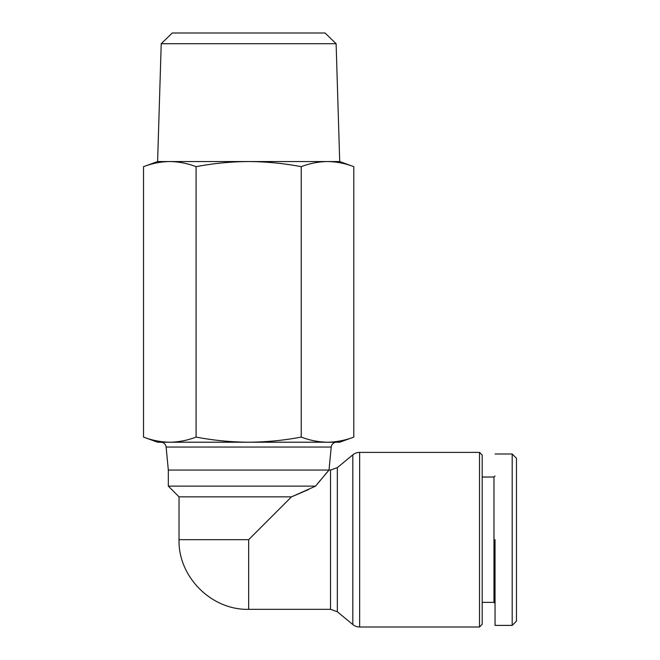 <?xml version="1.0" encoding="UTF-8"?>
<svg xmlns="http://www.w3.org/2000/svg" width="660" height="660" viewBox="0 0 660 660"><rect width="100%" height="100%" fill="white"/><g stroke="black" fill="none" stroke-linecap="round" stroke-linejoin="round"><path stroke-width="0.99" d="M359.642 627A10.708 10.708 0 0 1 352.82 624.55L352.82 454.839A10.708 10.708 0 0 1 359.642 452.389L479.515 452.389L479.515 627L359.642 627L359.642 452.389M516.475 617.38L516.475 621.11L512.193 625.391L512.193 453.997L516.475 458.279L516.475 621.11L513.241 624.343M336.113 43.708L161.221 43.708L172.26 33L325.075 33L336.113 43.708L339.718 161.551L353.81 166.675L353.81 437.085C345.122 440.385 336.361 442.101 327.525 442.208L339.718 442.208L353.81 437.085M161.221 43.708L157.608 161.551L339.718 161.551M143.525 437.085C152.213 440.385 160.974 442.101 169.81 442.208L157.608 442.208L143.525 437.085L143.525 166.675C152.213 163.375 160.974 161.659 169.81 161.551C178.654 161.659 187.415 163.375 196.094 166.675C213.46 163.375 230.983 161.659 248.663 161.551C266.343 161.659 283.866 163.375 301.24 166.675C309.92 163.375 318.681 161.659 327.525 161.551C336.361 161.659 345.122 163.375 353.81 166.675M160.776 442.208A5.354 5.354 0 0 1 166.114 447.059L331.221 447.059A5.354 5.354 0 0 1 336.55 442.208M168.325 486.131L315.562 486.131L291.514 496.848L179.033 496.848L168.325 486.131L168.325 470.06L330.52 470.06L330.52 609.328L337.334 611.77L352.82 624.55M315.562 486.131L329.01 470.06L331.221 447.059M308.657 489.497L291.514 496.848L248.663 539.69L248.663 609.328L330.52 609.328M337.334 611.77L337.334 467.618L352.82 454.839M479.515 627L482.196 624.319L482.196 455.07L479.515 452.389M482.196 602.365L493.977 602.365L493.977 477.023L482.196 477.023M493.977 602.365L495.049 603.43M493.977 477.023L495.049 475.959M301.24 166.675L301.24 437.085C309.92 440.385 318.681 442.101 327.525 442.208L248.663 442.208C266.343 442.101 283.866 440.385 301.24 437.085M196.094 166.675L196.094 437.085C213.46 440.385 230.983 442.101 248.663 442.208L169.81 442.208C178.654 442.101 187.415 440.385 196.094 437.085M328.02 471.207L325.273 474.408M320.661 479.886L316.429 485.059M495.049 539.69L495.049 625.391L495.049 539.69M516.475 587.4L516.475 588.241M248.663 539.69L179.033 539.69C178.06 576.873 211.489 610.302 248.663 609.328M337.334 467.618L330.52 470.06M157.608 161.551L143.525 166.675M168.325 470.06L166.114 447.059M179.033 496.848L179.033 539.69M495.049 453.997L512.193 453.997M512.193 625.391L495.049 625.391"/></g></svg>
